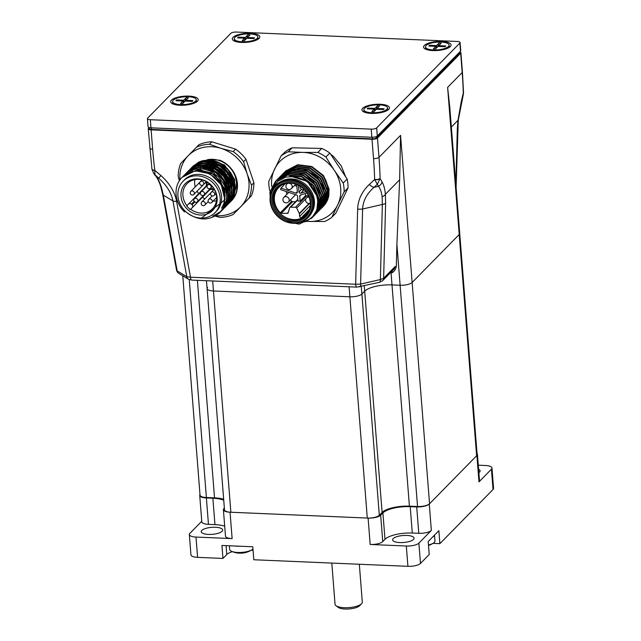 <?xml version="1.0" encoding="UTF-8"?>
<svg xmlns="http://www.w3.org/2000/svg" width="641" height="641" viewBox="0 0 641 641"><rect width="100%" height="100%" fill="white"/><g stroke="black" fill="none" stroke-linecap="round" stroke-linejoin="round"><path stroke-width="0.96" d="M335.996 605.713L338.152 607.347A11.522 3.75 -4.5 0 0 349.129 608.95A11.522 3.75 -4.5 0 0 359.721 605.649L361.596 603.702A13.677 4.455 175.5 0 1 349.025 607.62A13.677 4.455 175.5 0 1 335.996 605.713A13.677 4.455 175.5 0 1 335.043 604.255L331.806 563.078M359.329 564.248L362.309 602.107A13.677 4.455 175.5 0 1 361.596 603.702M428.484 544.994A12.059 3.926 -4.5 0 0 433.436 543.071A12.059 3.926 -4.5 0 0 434.959 540.94L434.502 535.115M434.398 535.219A12.059 3.926 175.5 0 1 432.667 536.982M229.374 545.763L229.654 549.417A12.059 3.926 -4.5 0 0 231.489 551.276A12.059 3.926 -4.5 0 0 252.185 549.649A12.059 3.926 -4.5 0 0 252.971 549.033M239.87 546.212A12.059 3.926 175.5 0 1 234.854 545.996M253.083 550.451A16.37 5.328 -4.5 0 0 251.4 550.138M232.338 551.637A16.37 5.328 -4.5 0 0 226.778 554.537L222.956 558.439L197.588 557.358A9.903 3.229 175.5 0 1 190.938 554.85L189.335 534.554A9.903 3.229 175.5 0 1 189.872 533.376L201.755 521.261M478.29 465.198L485.317 465.494A9.903 3.229 175.5 0 1 491.976 468.002A9.903 3.229 175.5 0 1 491.439 469.18L478.971 481.888A9.903 3.229 -4.5 0 0 479.508 480.71L477.433 454.317A9.903 3.229 -4.5 0 0 477.04 453.524M478.875 472.673A10.769 3.509 -4.5 0 0 480.109 470.863A10.769 3.509 -4.5 0 0 478.611 469.26M224.366 508.089L223.933 508.529A9.903 3.229 -4.5 0 0 223.397 509.699L225.48 536.092A9.903 3.229 -4.5 0 0 232.13 538.6L195.994 537.062A9.903 3.229 175.5 0 1 189.335 534.554M199.992 494.612A9.903 3.229 -4.5 0 0 199.728 495.453L201.803 521.846A9.903 3.229 -4.5 0 0 208.461 524.354L214.951 524.626A21.538 7.011 175.5 0 1 224.695 526.189M201.787 530.419A10.769 3.509 -4.5 0 0 201.202 531.693A10.769 3.509 -4.5 0 0 212.211 534.346A10.769 3.509 -4.5 0 0 222.675 530.003A10.769 3.509 -4.5 0 0 213.581 527.263A10.769 3.509 -4.5 0 0 201.787 530.419M384.985 539.313A21.538 7.011 175.5 0 1 412.291 533.04L418.789 533.312A9.903 3.229 -4.5 0 0 431.353 530.428L418.885 543.135A9.903 3.229 175.5 0 1 406.322 546.02L370.186 544.481A9.903 3.229 -4.5 0 0 382.749 541.597L384.985 539.313L382.909 512.92L380.666 515.204A9.903 3.229 -4.5 0 1 368.11 518.096L230.055 512.207A9.903 3.229 -4.5 0 1 223.397 509.699M393.197 538.576A10.769 3.509 -4.5 0 0 392.613 539.85A10.769 3.509 -4.5 0 0 403.622 542.502A10.769 3.509 -4.5 0 0 414.078 538.16A10.769 3.509 -4.5 0 0 404.984 535.419A10.769 3.509 -4.5 0 0 393.197 538.576M491.976 468.002L493.57 488.306A9.903 3.229 175.5 0 1 493.033 489.476L439.878 543.664L432.963 543.368M478.971 481.888L476.896 455.495L429.27 504.042A9.903 3.229 -4.5 0 1 416.714 506.927L410.216 506.646A21.538 7.011 -4.5 0 0 382.909 512.92M439.878 543.664L438.853 530.676L428.212 541.525L429.23 554.513L420.48 563.439A9.903 3.229 175.5 0 1 407.916 566.323L253.812 559.753L252.794 546.765L221.93 545.451L222.956 558.439M476.896 455.495A9.903 3.229 -4.5 0 0 477.433 454.317M199.728 495.453A9.903 3.229 -4.5 0 0 206.378 497.961L208.461 524.354M223.741 500.22A21.538 7.011 -4.5 0 0 212.876 498.241L206.378 497.961M316.966 196.066L307.504 181.443L291.014 176.339M319.771 193.213L312.728 180.682L299.908 173.863M300.966 174.168L312.68 180.754L319.45 192.204M323.969 188.935L316.926 176.403L304.106 169.577M299.091 169.144L292.536 170.362M291.182 170.907L288.586 172.309M287.897 172.774L286.383 173.967M285.942 174.368L285.333 174.961M305.172 169.881L316.878 176.467L323.649 187.917M284.868 171.764L297.36 165.09L311.502 166.9L323.2 175.987L328.657 189.335L327.719 198.854L322.439 207.227M322.247 207.404L321.702 207.892M285.557 171.043L297.72 164.713L311.863 166.516L323.561 175.602L329.025 188.951L328.857 195.345A25.84 22.884 44.5 0 1 323.216 206.458A25.84 22.884 44.5 0 1 322.559 207.099M322.359 207.275A25.84 22.884 44.5 0 1 321.806 207.764M283.466 173.19L295.958 166.524L310.1 168.327L321.798 177.421L327.255 190.762L326.317 200.28L321.045 208.654M320.845 208.83L320.3 209.319M321.566 208.141L326.686 199.904L327.631 190.385L322.175 177.036L310.468 167.942L296.334 166.139L284.155 172.469M282.064 174.616L294.556 167.95L308.698 169.753L320.396 178.847L325.852 192.188L324.915 201.707L319.643 210.08M319.45 210.264L318.897 210.753M320.532 209.19L325.283 201.33L326.229 191.811L320.772 178.462L309.066 169.368L294.932 167.565L282.761 173.895M280.662 176.043L293.153 169.376L307.287 171.179L319.002 180.273L324.458 193.614L323.513 203.133L318.24 211.506M318.048 211.69L317.495 212.179M317.295 212.347L316.718 212.812M318.769 210.993L323.889 202.756L324.827 193.237L319.37 179.897L307.664 170.794L293.522 169L281.359 175.322M279.268 177.469L291.743 170.802L305.885 172.605L317.599 181.699L323.056 195.048L322.111 204.559L316.838 212.932M316.646 213.116L316.093 213.605M317.367 212.419L322.487 204.183L323.425 194.664L317.968 181.323L306.262 172.221L292.12 170.426L279.957 176.748M277.865 178.903L290.333 172.237L304.483 174.031L316.189 183.118L321.654 196.475L320.716 205.993L315.436 214.366M315.244 214.543L314.691 215.031M314.491 215.208L313.914 215.664M315.965 213.846L321.085 205.609L322.022 196.09L316.566 182.741L304.86 173.647L290.71 171.852L278.37 178.366M276.463 180.329L288.931 173.663L303.081 175.458L314.787 184.544L320.252 197.901L319.314 207.42L314.042 215.793M313.842 215.969L313.297 216.458M314.563 215.28L319.683 207.035L320.62 197.524L315.164 184.167L303.457 175.081L289.307 173.286L276.968 179.792M270.871 205.24L269.853 192.228L275.566 181.227L287.537 175.089L301.687 176.884L313.385 185.97L318.849 199.327L317.912 208.846L312.64 217.219M270.911 193.189L276.287 180.522M277.152 179.608L276.656 180.145M276.479 180.345L271.391 191.835M311.694 217.98L312.616 217.203M312.816 217.019L313.345 216.514M313.161 216.706L318.281 208.469L319.226 198.95L313.761 185.594L302.055 176.507L287.897 174.713L275.566 181.219M294.299 223.316L306.462 221.498L313.802 215.688A25.84 22.884 -135.5 0 0 317.599 200.601A25.84 22.884 -135.5 0 0 304.499 179.913L295.164 176.612L285.646 177.1L277.601 181.443L271.848 190.778M313.802 215.688L311.758 218.132L299.099 224.118L284.324 221.033M311.766 218.124L316.886 209.895L317.824 200.377C316.646 191.763 312.199 184.945 304.499 179.913M270.117 191.018L269.661 190.249A39.838 35.287 44.5 0 1 268.779 181.395L281.022 156.043L284.949 152.045A39.838 35.287 44.5 0 1 292.16 147.791L321.734 148.44A39.838 35.287 44.5 0 1 329.827 153.039L347.166 179.039A39.838 35.287 44.5 0 1 348.039 187.901L335.796 213.245L331.878 217.243A39.838 35.287 44.5 0 1 324.666 221.506L307.536 221.409M270.991 192.452L270.326 191.355M281.022 156.043A39.838 35.287 44.5 0 1 288.234 151.789L302.744 152.398A36.609 32.427 -135.5 0 0 274.62 169.008A36.609 32.427 -135.5 0 0 271.76 186.571M307.616 221.361A36.609 32.427 -135.5 0 0 309.595 221.465A36.609 32.427 -135.5 0 0 337.719 204.856L331.878 217.243M302.744 152.398L317.816 152.438A39.838 35.287 44.5 0 1 325.908 157.037L334.29 170.322A36.609 32.427 -135.5 0 0 302.744 152.398M334.29 170.322L343.239 183.038A39.838 35.287 44.5 0 1 344.121 191.891L337.719 204.856A36.609 32.427 -135.5 0 0 334.29 170.322M344.121 191.891L348.039 187.901M343.239 183.038L347.166 179.039M325.908 157.037L329.827 153.039M317.816 152.438L321.734 148.44M323.112 202.219A22.828 20.216 -135.5 0 0 324.09 201.01M324.506 200.425A22.828 20.216 -135.5 0 0 325.724 198.349M326.181 197.364A22.828 20.216 -135.5 0 0 327.399 193.374M327.695 191.122A22.828 20.216 -135.5 0 0 324.442 177.741M288.234 151.789L292.16 147.791M305.949 191.571L300.701 193.205A1.29 1.146 44.5 0 1 299.002 192.012L298.329 185.273M305.316 193.534L305.525 195.681L300.204 201.106L299.716 196.186A1.29 1.146 44.5 0 1 300.445 195.048L306.967 193.013M296.639 184.512L297.376 191.971A1.29 1.146 44.5 0 1 295.902 193.101L280.942 188.093A19.166 16.978 44.5 0 0 280.598 189.632L296.535 194.96A1.29 1.146 44.5 0 1 297.488 196.138L297.977 201.058L300.204 201.106M294.515 185.433L296.807 186.194M280.942 188.093L285.421 183.526M295.974 176.587L295.862 176.708A19.166 16.978 44.5 0 1 296.679 176.708M295.485 201.739L292.625 201.675A1.29 1.146 44.5 0 1 291.687 201.258A19.166 16.978 44.5 0 1 290.453 199.904M287.024 194.167A19.166 16.978 44.5 0 1 286.182 191.499M310.012 207.468A19.166 16.978 44.5 0 1 306.126 214.342A19.166 16.978 44.5 0 1 301.47 217.579A1.29 1.146 44.5 0 1 299.643 216.426L299.387 213.87A1.29 1.146 -135.5 0 0 299.267 213.429L296.687 208.077A1.29 1.146 -135.5 0 0 295.477 207.275L290.661 207.163A1.29 1.146 -135.5 0 0 289.604 207.916L288.242 212.62A1.29 1.146 44.5 0 1 287.184 213.373L281.279 213.245A1.29 1.146 44.5 0 1 280.341 212.828A19.166 16.978 44.5 0 1 278.763 187.501A19.166 16.978 44.5 0 1 285.565 183.486M307.992 196.434A1.29 1.146 -135.5 0 0 306.823 195.705L305.525 195.681M295.517 194.624A3.229 2.86 44.5 0 1 295.124 195.144L288.466 201.923A3.229 2.86 -135.5 0 0 283.859 197.396A3.229 3.229 0 0 0 286.086 202.893A3.229 3.229 0 0 0 288.466 201.923M313.08 202.252A22.828 20.216 -135.5 0 0 298.153 182.196A22.828 20.216 -135.5 0 0 275.31 185.794A22.828 20.216 -135.5 0 0 277.449 216.209A22.828 20.216 -135.5 0 0 307.896 217.764A22.828 20.216 -135.5 0 0 313.08 202.252M311.991 202.524A21.962 19.454 44.5 0 1 282.769 219.783A21.962 19.454 44.5 0 1 279.212 183.895A21.962 19.454 44.5 0 1 311.991 202.524M271.872 201.635A20.672 18.309 -135.5 0 0 302.728 219.166A20.672 18.309 -135.5 0 0 299.371 185.393A20.672 18.309 -135.5 0 0 271.872 201.635M275.31 185.794L275.87 185.217A22.828 20.216 44.5 0 1 298.706 181.627A22.828 20.216 44.5 0 1 313.641 201.683A22.828 20.216 44.5 0 1 308.457 217.195L307.896 217.764M272.962 201.37A19.815 17.547 44.5 0 1 277.457 187.901A19.815 17.547 44.5 0 1 303.89 189.255A19.815 17.547 44.5 0 1 305.749 215.656A19.815 17.547 44.5 0 1 285.918 218.773A19.815 17.547 44.5 0 1 272.962 201.37M306.158 215.216A19.815 17.547 44.5 0 1 286.455 217.78A19.815 17.547 44.5 0 1 273.803 200.513A19.815 17.547 44.5 0 1 277.89 187.484M280.405 181.86A22.395 19.839 44.5 0 1 307.175 185.906A22.395 19.839 44.5 0 1 311.734 212.596M230.928 201.354L231.505 200.761A25.84 22.884 -135.5 0 0 235.72 194.463A25.84 22.884 -135.5 0 0 219.767 160.202C233.204 165.418 241.032 182.757 235.231 194.96L230.255 202.011M192.492 166.764L198.71 162.101L202.308 160.771L208.109 160.018L214.142 160.779L218.06 162.101L221.818 164.056L226.874 168.046L230.92 173.03L232.963 176.804L235.159 184.864L235.063 190.986L234.141 194.904L229.702 202.604L233.941 196.274L234.694 179.48L224.462 164.961L208.173 159.481L193.494 165.707M227.283 205.064L232.122 198.125L233.404 194.239L234.005 188.198L232.451 180.057L230.704 176.163L227.034 170.899L223.957 167.87L218.637 164.296L212.812 162.085L208.79 161.412L202.885 161.676L199.151 162.686L195.721 164.328L191.827 167.405L196.186 164.312L199.68 162.862L203.477 162.045L209.431 162.085L217.355 164.465L221.009 166.572L225.896 170.77L230.744 177.813L232.306 181.764L233.436 187.877L233.052 193.959L231.954 197.789L226.626 205.713M191.571 167.678L190.954 168.359M229.101 203.213L228.444 203.854M190.673 168.615L191.298 167.942M188.847 170.474L192.052 167.597L195.321 165.69L200.809 164.024L204.759 163.735L208.79 164.12L214.695 165.939L220.208 169.152L223.421 171.948L226.233 175.225L229.446 180.802L231.545 188.879L231.385 194.952L230.431 198.83L226.065 206.314L231.008 198.133L231.938 194.247L232.146 189.191L231.008 183.038L229.438 179.087L224.582 172.052L221.409 169.128L216.025 165.763L212.123 164.248L206.122 163.215L202.155 163.367L196.579 164.833L190.008 169.256M223.645 208.782L228.484 201.843L230.095 196.266L230.367 192.212L229.967 188.085L228.14 182.076L224.919 176.507L222.131 173.262L215.272 168.158L211.458 166.484L205.44 165.154L199.519 165.338L195.769 166.299L192.316 167.902L188.19 171.115L192.757 167.91L196.306 166.492L200.128 165.723L206.082 165.835L210.096 166.748L215.825 169.304L222.467 174.713L226.249 179.905L228.076 183.767L229.815 191.891L229.678 195.97L228.22 201.731L222.98 209.423M225.464 206.923L224.807 207.564M187.028 172.325L187.661 171.66M185.209 174.184L188.638 171.147L191.931 169.288L197.452 167.694L201.41 167.453L205.44 167.886L211.338 169.777L215.064 171.82L219.999 175.882L225.023 182.861L227.251 188.774L227.932 192.885L227.691 198.95L226.69 202.812L222.355 210.096L226.93 203.045L228.388 197.244L228.517 193.165L227.459 187.052L225.928 183.078L221.153 175.995L218.012 173.038L212.668 169.609L206.771 167.517L202.78 166.948L198.798 167.045L193.165 168.455L189.824 170.169L186.371 172.974M186.106 173.246L185.489 173.927M183.398 176.035L198.542 169.304L214.823 174.785L225.063 189.303L224.31 206.09L219.999 212.492M220.071 212.427C209.134 221.474 197.492 221.089 185.145 211.274L185.233 211.169M201.514 218.076L224.855 199.824A25.84 22.884 -135.5 0 0 209.655 174.2A25.84 22.884 -135.5 0 0 182.004 177.413A25.84 22.884 -135.5 0 0 184.504 211.931M224.863 199.647L221.217 184.76L209.936 173.791L195.265 170.746L182.004 177.413M220.143 212.347L224.839 205.553L226.097 201.787L226.73 196.218L225.953 190.048L224.614 186.074L222.659 182.268L218.685 177.164L213.733 173.11L210.008 171.075L204.11 169.192L200.08 168.767L196.122 169.016L190.609 170.618L187.316 172.485L184.015 175.37M184.255 175.137L183.663 175.794M214.663 215.096L221.129 211.25M221.409 210.993L222.082 210.36M221.818 210.633L221.177 211.266M220.889 211.522L212.852 216.081M208.718 159.481L219.767 160.202M215.039 212.628L216.442 211.201A22.395 19.839 -135.5 0 0 216.498 211.137A22.395 19.839 -135.5 0 0 214.31 181.323A22.395 19.839 -135.5 0 0 184.464 179.833L183.07 181.259A22.395 19.839 44.5 0 1 212.908 182.749A22.395 19.839 44.5 0 1 215.096 212.564A22.395 19.839 44.5 0 1 215.039 212.628A22.395 19.839 44.5 0 1 185.161 211.105A22.395 19.839 44.5 0 1 183.07 181.259M231.585 174.889A3.445 3.053 -135.5 0 0 233.148 178.494M195.545 202.155L194.752 202.011A1.258 0.585 -135.8 0 1 194.423 201.739A1.258 0.585 -135.8 0 1 194.135 201.41L193.983 200.625M207.347 191.563A2.155 1.907 44.5 0 1 207.107 191.867L197.444 201.723A2.155 1.907 -135.5 0 0 194.375 198.702A2.155 2.155 0 0 0 193.951 201.106M202.332 190.529A2.155 1.907 -135.5 0 0 201.314 191.034L188.574 204.014M186.988 205.657A17.876 15.833 -135.5 0 1 186.996 183.711A17.876 15.833 -135.5 0 1 210.817 184.904A17.876 15.833 -135.5 0 1 212.556 208.702A17.876 15.833 -135.5 0 1 212.516 208.742A17.876 15.833 -135.5 0 1 190.689 209.262L190.409 209.551A17.876 15.833 44.5 0 1 186.707 205.945L188.566 204.03A2.155 1.907 44.5 0 1 191.435 204.167L194.135 201.41M205.449 187.348L206.154 186.627M206.434 186.339L205.705 186.9M202.925 189.92L204.567 188.246M205.096 194.552A2.155 1.907 -135.5 0 0 205.505 193.502M214.014 188.959A4.311 3.814 -135.5 0 0 209.831 189.688A4.311 3.814 -135.5 0 0 209.815 189.704L209.142 190.393M200.617 191.747L206.114 186.098A4.311 3.814 -135.5 0 0 206.714 181.812M206.114 186.098L188.574 204.022M205.104 161.396A23.26 20.6 44.5 0 1 208.213 160.835M235.72 189.375A23.26 20.6 -135.5 0 0 208.974 159.481M212.788 210.312A19.166 16.978 -135.5 0 0 202.436 179.712A19.166 16.978 -135.5 0 0 181.94 200.801A19.166 16.978 -135.5 0 0 212.788 210.312M190.689 209.262L202.452 197.268A17.876 15.833 -135.5 0 0 204.888 198.838M213.084 201.09A17.876 15.833 -135.5 0 0 216.45 200.841M224.831 196.154A17.876 15.833 -135.5 0 0 225.392 195.473M226.585 193.638A17.876 15.833 -135.5 0 0 227.17 192.436M228.076 189.584A17.876 15.833 -135.5 0 0 228.42 186.611M227.507 180.73A17.876 15.833 -135.5 0 0 216.434 168.807M212.54 167.646A17.876 15.833 -135.5 0 0 206.979 167.565M204.03 168.327A17.876 15.833 -135.5 0 0 202.572 168.952M200.665 170.089A17.876 15.833 -135.5 0 0 199.856 170.714M194.824 179.624A17.876 15.833 -135.5 0 0 195.273 186.892M197.083 191.202A17.876 15.833 -135.5 0 0 198.742 193.654M201.771 202.019A2.155 1.907 44.5 0 1 201.771 202.011L210.737 192.877A2.155 1.907 44.5 0 1 210.737 192.877A2.155 1.907 44.5 0 1 210.841 192.773M190.866 191.387A2.155 2.155 0 0 0 190.898 194.439A2.155 2.155 0 0 0 193.935 194.407A2.155 1.907 44.5 0 0 190.866 191.387A2.155 1.907 44.5 0 1 190.866 191.387L199.832 182.252A2.155 1.907 44.5 0 1 199.832 182.252A2.155 1.907 44.5 0 1 199.936 182.156M203.197 184.864A2.155 1.907 44.5 0 1 202.901 185.265L193.935 194.407M216.009 215.672A36.609 32.427 -135.5 0 0 240.687 206.779A36.609 32.427 -135.5 0 0 247.146 173.871A36.609 32.427 -135.5 0 0 220.921 148.327L209.487 144.265A38.764 34.334 -135.5 0 0 196.499 147.19L198.894 144.746A38.764 34.334 44.5 0 1 211.883 141.821L235.551 149.129A38.764 34.334 44.5 0 1 245.976 159.272L253.916 182.757A38.764 34.334 44.5 0 1 251.352 195.834L233.228 214.455A38.764 34.334 -135.5 0 1 220.248 217.387L215.176 216.161M233.228 214.455L248.956 198.277A38.764 34.334 -135.5 0 0 251.52 185.201L247.146 173.871L243.58 161.716A38.764 34.334 -135.5 0 0 233.156 151.572L220.921 148.327A36.609 32.427 -135.5 0 0 188.23 155.691A36.609 32.427 -135.5 0 0 179.953 179.865M213.645 189.824A4.311 3.814 -135.5 0 0 209.126 190.401L202.452 197.268M205.416 186.811A4.311 3.814 -135.5 0 0 205.841 182.18M209.126 190.401A4.311 3.814 -135.5 0 0 209.118 190.417L209.831 189.688M190.409 209.551L192.268 207.636A2.155 1.907 -135.5 0 0 192.052 204.767L191.435 204.167M179.36 180.754L178.206 176.443A38.764 34.334 -135.5 0 1 180.77 163.375L196.499 147.19M248.956 198.277L251.352 195.834M243.58 161.716L245.976 159.272M251.52 185.201L253.916 182.757M209.487 144.265L211.883 141.821M233.156 151.572L235.551 149.129M459.821 51.881A4.311 1.402 175.5 0 1 460.903 52.706A4.311 1.402 175.5 0 1 460.671 53.211L377.469 138.023A4.311 1.402 175.5 0 1 372.004 139.273L151.116 129.867A4.311 1.402 175.5 0 1 148.223 128.777A4.311 1.402 175.5 0 1 148.456 128.264L149.145 127.567M476.616 455.783A9.479 3.085 175.5 0 0 477.128 454.661L449.822 107.64L447.618 87.384L459.204 234.518A9.479 3.085 -4.5 0 0 459.717 233.396A9.479 3.085 175.5 0 1 459.204 234.518L412.139 282.489L459.204 234.518L476.616 455.783L429.55 503.754A9.479 3.085 175.5 0 1 417.539 506.518L409.415 506.166A21.538 7.011 -4.5 0 0 382.108 512.439L379.312 515.3A9.479 3.085 175.5 0 1 367.293 518.056L230.864 512.247A9.479 3.085 175.5 0 1 224.502 509.843L207.083 288.578A9.479 3.085 -4.5 0 0 213.453 290.982L349.882 296.791A9.479 3.085 -4.5 0 0 361.893 294.035L364.697 291.174A21.538 7.011 175.5 0 1 392.004 284.9L400.128 285.253A9.479 3.085 -4.5 0 0 412.139 282.489A9.479 3.085 175.5 0 1 400.128 285.253L392.004 284.9A21.538 7.011 -4.5 0 0 364.697 291.174L361.893 294.035A9.479 3.085 175.5 0 1 349.882 296.791L213.453 290.982A9.479 3.085 175.5 0 1 207.083 288.578A9.479 3.085 175.5 0 1 207.604 287.456M417.539 506.518L396.907 244.373L396.322 266.368C395.817 269.156 394.399 271.287 392.068 272.77L392.148 270.975M396.322 266.368L394.952 266.712L383.63 278.25L380.369 279.556A4.311 1.691 77.1 0 1 379.44 282.328L356.877 287.112A4.311 1.426 92.4 0 0 356.957 287.12M372.004 139.273L373.527 158.599A426.401 377.637 44.5 0 1 374.632 179.496L378.47 186.323C380.321 188.638 381.539 192.108 382.124 196.723L382.365 204.471L380.369 279.556L360.611 284.099A4.311 1.691 77.1 0 1 359.673 286.864M374.745 179.72A4.311 1.578 -2.1 0 0 380.105 178.567L380.105 178.454A4.311 1.474 -1.5 0 1 374.632 179.496L369.36 184.424C361.901 191.523 357.999 199.72 357.654 209.006A6.458 2.316 1.5 0 0 362.606 209.014L360.611 284.099L355.659 284.243A4.311 1.426 92.4 0 0 356.877 287.12L191.691 280.085L188.398 279.188A4.311 3.702 121 0 0 188.414 279.196A4.311 3.702 121 0 0 188.654 279.324M357.654 209.006L355.659 284.243L190.473 277.208A4.311 1.426 92.4 0 0 191.691 280.085M151.981 169.336A4.311 1.426 -8 0 0 151.981 169.408L153.88 173.679L158.736 178.182C166.58 185.161 171.315 192.741 172.942 200.929A6.458 1.867 -10.4 0 0 176.587 201.29L190.473 277.208L186.811 276.696A4.311 3.702 121 0 0 188.398 279.188L178.791 273.403A4.311 3.702 121 0 1 178.775 273.395A4.311 3.702 121 0 1 177.18 270.903L176.563 270.238C176.956 271.64 177.685 272.689 178.775 273.387M176.587 201.29C174.769 191.907 169.544 183.326 160.915 175.538L158.736 178.182L156.548 176.868C158.303 179.184 159.921 182.661 161.404 187.316L163.319 195.136L172.942 200.929L186.811 276.696L177.18 270.903L163.319 195.136A6.458 1.867 169.6 0 1 162.702 194.519A6.458 1.867 169.6 0 1 162.694 194.439M382.06 181.908A6.458 5.665 -30.2 0 1 378.47 186.323L373.983 187.356C366.788 193.694 362.998 200.913 362.606 209.014L382.365 204.471A6.458 2.316 1.5 0 0 385.626 203.221L385.393 194.295C384.856 188.879 383.743 184.744 382.06 181.908L380.105 178.567L377.269 184.287L373.983 187.356A6.458 2.997 46.9 0 1 369.36 184.424M396.907 244.373L399.639 179.776L400.561 135.355L429.55 503.754M457.642 128.889A6.458 2.316 -178.5 0 1 457.65 128.985A6.458 2.316 -178.5 0 1 457.297 129.706L455.847 184.279M148.223 128.777L151.965 169.256A4.311 1.33 -7.4 0 0 154.834 170.129A426.401 377.637 44.5 0 1 152.638 149.185L151.116 129.867M151.965 169.256L151.989 169.408A4.311 1.426 -8 0 0 154.753 170.346L160.915 175.538M161.404 187.316A6.458 3.437 162.2 0 1 160.683 186.331C159.048 181.467 157.406 178.054 155.763 176.083A6.458 5.473 142 0 0 156.548 176.868L154.946 174.817L154.753 170.346M153.904 173.703L155.763 176.083A6.458 5.473 142 0 1 155.603 175.874M463.283 92.937A4.311 1.474 -1.6 0 0 463.515 92.44L462.425 72.024A4.311 1.402 -4.5 0 1 462.185 72.537A430.712 381.451 44.5 0 1 463.283 92.937L463.283 93.041A4.311 1.378 -1.1 0 0 463.523 92.584A4.311 1.378 -1.1 0 0 463.515 92.512M461.416 102.464A6.458 2.412 -166.3 0 0 461.464 102.328A6.458 2.412 -166.3 0 0 461.296 101.47L463.283 93.041L463.259 94.788L458.275 120.155A6.458 0.657 -173.5 0 1 457.97 120.316L457.297 129.706M461.296 101.47L457.97 120.316L451.344 127.07M424.31 45.463A13.781 4.487 -4.5 0 0 424.526 48.572A13.781 4.487 -4.5 0 0 437.651 50.487A13.781 4.487 -4.5 0 0 450.327 46.545A13.781 4.487 -4.5 0 0 441.745 41.449A13.781 4.487 -4.5 0 0 424.31 45.463M147.662 118.112A4.311 1.402 -4.5 0 0 147.43 118.625A4.311 1.402 -4.5 0 0 150.323 119.715L371.211 129.129A4.311 1.402 -4.5 0 0 376.668 127.871L459.869 43.067A4.311 1.402 -4.5 0 0 460.102 42.554A4.311 1.402 -4.5 0 0 457.209 41.465L236.321 32.05A4.311 1.402 -4.5 0 0 230.864 33.308L147.662 118.112M233.06 37.314A13.781 4.487 -4.5 0 0 233.276 40.423A13.781 4.487 -4.5 0 0 246.408 42.338A13.781 4.487 -4.5 0 0 259.076 38.388A13.781 4.487 -4.5 0 0 250.495 33.292A13.781 4.487 -4.5 0 0 233.06 37.314M362.686 108.273A13.781 4.487 -4.5 0 0 362.902 111.382A13.781 4.487 -4.5 0 0 376.035 113.305A13.781 4.487 -4.5 0 0 388.702 109.355A13.781 4.487 -4.5 0 0 380.121 104.259A13.781 4.487 -4.5 0 0 362.686 108.273M171.443 100.124A13.781 4.487 -4.5 0 0 171.652 103.233A13.781 4.487 -4.5 0 0 184.784 105.156A13.781 4.487 -4.5 0 0 197.452 101.206A13.781 4.487 -4.5 0 0 188.879 96.11A13.781 4.487 -4.5 0 0 171.443 100.124M147.43 118.625L148.063 126.742A4.311 1.402 -4.5 0 0 150.964 127.831L371.844 137.246A4.311 1.402 -4.5 0 0 377.309 135.988L460.51 51.184A4.311 1.402 -4.5 0 0 460.743 50.671L460.102 42.554M459.565 52.145L459.613 52.802A3.013 0.986 175.5 0 1 459.453 53.163L376.251 137.967A3.013 0.986 175.5 0 1 372.429 138.849L151.54 129.434A3.013 0.986 175.5 0 1 149.513 128.673L149.433 127.639M387.485 107.888A11.842 3.854 175.5 0 1 375.979 112.656A11.842 3.854 175.5 0 1 363.872 109.747A11.842 3.854 175.5 0 1 364.513 108.337A11.842 3.854 175.5 0 1 377.485 104.868A11.842 3.854 175.5 0 1 387.485 107.888L387.613 109.507A11.842 3.854 175.5 0 1 387.404 110.348M364.336 112.167A11.842 3.854 175.5 0 1 364 111.366L363.872 109.747M373.959 111.718L371.796 111.622L374.224 109.146L367.189 108.85L367.934 108.089L374.969 108.385L377.397 105.909L379.56 106.005L377.132 108.481L384.175 108.778L383.43 109.539L376.387 109.242L373.959 111.718M374.224 109.146L374.392 111.278M367.934 108.089L369.921 108.97M374.969 108.385L375.137 110.516M377.685 107.92L376.596 107.872L377.397 105.909M377.132 108.481L377.196 109.274M376.355 109.282L376.596 107.872M382.308 109.491L384.175 108.778M196.242 99.732A11.842 3.854 175.5 0 1 184.736 104.507A11.842 3.854 175.5 0 1 172.621 101.59A11.842 3.854 175.5 0 1 173.27 100.188A11.842 3.854 175.5 0 1 186.235 96.719A11.842 3.854 175.5 0 1 196.242 99.732L196.37 101.358A11.842 3.854 175.5 0 1 196.162 102.199M173.086 104.018A11.842 3.854 175.5 0 1 172.75 103.217L172.621 101.59M182.717 103.57L180.546 103.473L182.973 100.998L175.938 100.701L176.684 99.94L183.727 100.236L186.154 97.761L188.318 97.857L185.89 100.333L192.925 100.629L192.18 101.39L185.145 101.094L182.717 103.57M182.973 100.998L183.142 103.129M176.684 99.94L178.679 100.813M183.727 100.236L183.895 102.368M186.443 99.772L185.353 99.724L186.154 97.761M185.89 100.333L185.954 101.126M185.105 101.126L185.353 99.724M191.058 101.342L192.925 100.629M257.866 36.922A11.842 3.854 175.5 0 1 246.36 41.697A11.842 3.854 175.5 0 1 234.245 38.78A11.842 3.854 175.5 0 1 234.886 37.378A11.842 3.854 175.5 0 1 247.859 33.901A11.842 3.854 175.5 0 1 257.866 36.922L257.994 38.548A11.842 3.854 175.5 0 1 257.786 39.389M234.71 41.208A11.842 3.854 175.5 0 1 234.374 40.407L234.245 38.78M244.333 40.752L242.17 40.663L244.598 38.188L237.563 37.883L238.308 37.122L245.343 37.426L247.771 34.951L249.942 35.039L247.514 37.515L254.549 37.819L253.804 38.58L246.761 38.276L244.333 40.752M244.598 38.188L244.766 40.319M238.308 37.122L240.303 38.003M245.343 37.426L245.511 39.558M248.059 36.954L246.969 36.906L247.771 34.951M247.514 37.515L247.57 38.316M246.729 38.316L246.969 36.906M252.682 38.532L254.549 37.819M449.109 45.07A11.842 3.854 175.5 0 1 437.603 49.846A11.842 3.854 175.5 0 1 425.496 46.929A11.842 3.854 175.5 0 1 426.137 45.527A11.842 3.854 175.5 0 1 439.101 42.05A11.842 3.854 175.5 0 1 449.109 45.07L449.237 46.697A11.842 3.854 175.5 0 1 449.029 47.538M425.961 49.357A11.842 3.854 175.5 0 1 425.624 48.556L425.496 46.929M435.584 48.9L433.42 48.812L435.848 46.336L428.805 46.04L429.558 45.279L436.593 45.575L439.021 43.099L441.184 43.195L438.756 45.663L445.799 45.968L445.046 46.729L438.011 46.432L435.584 48.9M435.848 46.336L436.016 48.468M429.558 45.279L431.545 46.152M436.593 45.575L436.761 47.706M439.309 45.102L438.22 45.062L439.021 43.099M438.756 45.663L438.821 46.464M437.971 46.464L438.22 45.062M443.933 46.681L445.799 45.968M223.669 499.235A21.538 7.011 -4.5 0 0 214.519 497.865L206.394 497.52A9.479 3.085 175.5 0 1 200.032 495.116L182.773 275.798M226.081 545.627L226.778 554.537M491.439 469.18L493.033 489.476M431.353 530.428L429.27 504.042M418.885 543.135L420.48 563.439M406.322 546.02L407.916 566.323M382.749 541.597L380.666 515.204M370.186 544.481L368.11 518.096M195.994 537.062L197.588 557.358M232.13 538.6L230.055 512.207M212.876 498.241L214.951 524.626M416.714 506.927L418.789 533.312M410.216 506.646L412.291 533.04M301.574 189.383L299.002 192.012M304.187 189.656L300.701 193.205M301.014 194.872L299.716 196.186M297.344 191.635L295.902 193.101M280.341 212.828L291.687 201.258M301.47 217.579L309.266 209.623M291.471 188.542A3.229 2.86 -135.5 0 0 286.856 184.015A3.229 3.229 0 0 0 289.091 189.504A3.229 3.229 0 0 0 291.471 188.542L295.741 184.183M309.066 197.172A3.229 2.86 -135.5 0 0 306.55 197.901A3.229 3.229 0 0 0 310.316 203.045M290.661 207.163L297.857 199.832M295.477 207.275L306.823 195.705M281.279 213.245L292.625 201.675M287.184 213.373L288.378 212.163M296.687 208.077L306.102 198.486M299.267 213.429L309.114 203.381M299.387 213.87L309.803 203.253M299.643 216.426L310.276 205.593M211.81 202.388A2.155 1.907 -135.5 0 0 208.734 199.375A2.155 2.155 0 0 0 208.766 202.428A2.155 2.155 0 0 0 211.81 202.396A2.155 1.907 -135.5 0 0 211.81 202.388L216.634 197.468M210.745 188.037A2.155 1.907 -135.5 0 0 207.668 185.025A2.155 2.155 0 0 0 207.7 188.077A2.155 2.155 0 0 0 210.737 188.045A2.155 1.907 -135.5 0 0 210.745 188.037L212.267 186.483M204.848 205.032A2.155 2.155 0 0 1 201.803 205.056A2.155 2.155 0 0 1 201.771 202.011A2.155 1.907 44.5 0 1 204.848 205.032L208.229 201.578M202.027 179.913L200.264 181.715A2.155 1.907 44.5 0 1 203.341 184.736L206.386 181.627M214.19 189.263L211.169 192.34A2.155 1.907 44.5 0 1 211.169 192.34A2.155 1.907 44.5 0 1 214.246 195.361L216.001 193.566M201.01 191.867A2.155 1.907 44.5 0 1 201.018 191.867A2.155 1.907 44.5 0 1 204.094 194.88L212.299 186.515M192.268 207.636L204.319 195.353M194.752 202.011L192.052 204.767M149.746 148.095A4.311 1.402 -4.5 0 0 152.638 149.185M394.952 266.712A4.311 3.814 44.5 0 1 393.959 269.132A4.311 3.814 44.5 0 1 393.943 269.14M385.626 203.221L383.63 278.25A4.311 3.814 44.5 0 1 382.645 280.654A4.311 3.814 44.5 0 1 382.637 280.67A4.311 3.814 44.5 0 1 382.509 280.79M382.124 196.723A6.458 3.862 -5 0 0 385.393 194.295L399.639 179.776M390.986 272.153A4.311 1.426 -87.6 0 1 391.042 272.721L392.068 272.77M390.449 272.705A21.538 7.011 175.5 0 1 391.042 272.721L409.415 506.166M373.527 158.599A4.311 1.402 -4.5 0 0 378.991 157.341L377.469 138.023M380.105 178.454A430.712 381.451 -135.5 0 0 378.991 157.341L400.561 135.355M447.618 87.384L462.185 72.537L460.671 53.211M458.283 120.123A6.458 0.657 -173.5 0 1 458.283 120.155L456.096 187.436M176.563 270.254L162.702 194.519L160.691 186.323A6.458 3.437 162.2 0 1 160.643 186.178M212.668 280.974L230.864 512.247M379.312 515.3L361.3 286.495M367.293 518.056L349.097 286.791M382.108 512.439L364.272 285.806M460.51 51.184L459.869 43.067M377.309 135.988L376.668 127.871M371.844 137.246L371.211 129.129M150.964 127.831L150.323 119.715M151.412 127.855L151.54 129.434M372.301 137.254L372.429 138.849M376.147 136.653L376.251 137.967M459.381 52.33L459.453 53.163M189.247 279.596L206.394 497.52M197.396 280.325L214.519 497.865M428.517 545.467A21.538 21.538 0 0 0 433.436 543.071M231.489 551.276A21.538 21.538 0 0 0 252.185 549.649M345.683 176.828L341.18 165.779L333.456 156.436L330.484 154.024M319.755 148.4L298.217 147.919M340.083 204.383L345.691 192.765M289.644 176.403L290.109 175.938M288.787 192.372L283.859 197.396M287.697 183.158L286.856 184.015M299.98 186.186A3.229 3.229 0 0 0 304.267 189.632M308.537 195.882L306.55 197.901M289.86 207.476L297.809 199.375M193.654 165.546L193.117 166.091M192.268 171.275L192.629 170.538M203.878 161.524L207.748 160.859L218.733 162.846L228.188 169.897L233.701 180.313L233.861 191.595M232.979 194.327L231.089 197.893M230.44 198.806L229.029 200.457M228.5 200.986L227.299 202.051M202.067 163.375L210.593 162.886L220.015 166.331L227.659 173.382L232.01 182.693L232.042 193.478M231.153 196.178L229.27 199.744M228.613 200.665L227.21 202.316M226.682 202.844L225.48 203.91M190.521 171.796L191.194 170.947M200.24 165.234L208.525 164.705L218.068 168.11L225.816 175.201L230.207 184.624L230.215 195.321M229.334 198.053L227.451 201.595M226.794 202.516L225.392 204.167M223.268 206.073L222.203 206.843M198.43 167.093L205.865 166.468L215.416 169.488L223.364 176.243L228.124 185.457L228.773 195.345L228.396 197.18M227.515 199.888L225.632 203.453M222.451 207.099L221.746 207.692M196.611 168.944L206.442 168.679L215.849 172.75L223.164 180.369L226.914 190.048L226.577 199.031M225.696 201.755L221.49 208.141M194.776 170.802L199.88 170.089L211.201 172.886L220.456 180.914L225.111 192.052L223.957 203.389L222.219 206.827M212.123 195.922L208.734 199.375M195.064 202.195A2.155 2.155 0 0 0 197.444 201.723M209.19 183.47L207.668 185.025M200.745 192.204L194.375 198.702M229.566 171.836L228.589 172.83M227.827 173.615L226.77 174.689M226.001 175.466L225.36 176.123M204.094 194.88A2.155 2.155 0 0 1 201.05 194.912A2.155 2.155 0 0 1 201.018 191.867L207.388 185.369M200.264 181.715A2.155 2.155 0 0 0 200.288 184.76A2.155 2.155 0 0 0 203.341 184.736M211.169 192.34A2.155 2.155 0 0 0 211.21 195.393A2.155 2.155 0 0 0 214.246 195.361M200.232 164.128L200.312 165.226M200.353 165.699L200.449 166.916M200.489 167.445L200.593 168.783M200.641 169.352L200.697 170.073M393.959 269.132L382.637 280.67M382.645 280.654L379.432 282.32M460.903 52.706L462.425 72.024M463.507 92.44L463.267 94.804M207.083 288.578L206.466 280.71"/></g></svg>
